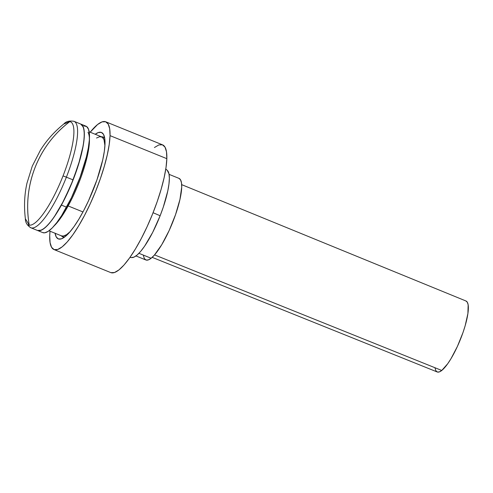 <?xml version="1.0" encoding="UTF-8"?>
<svg xmlns="http://www.w3.org/2000/svg" width="493" height="493" viewBox="0 0 493 493"><rect width="100%" height="100%" fill="white"/><g stroke="black" fill="none" stroke-linecap="round" stroke-linejoin="round"><path stroke-width="0.74" d="M69.809 121.617L63.782 124.014C65.945 121.451 69.359 120.557 74.03 121.327A57.434 13.921 112.1 0 1 66.382 177.166L63.036 175.902A55.647 13.49 112.1 0 1 29.247 225.122A55.647 13.49 -67.9 0 0 63.036 175.902A55.647 13.49 -67.9 0 0 69.809 121.617A104.337 101.108 100.6 0 0 35.071 167.503A104.337 101.108 100.6 0 0 29.247 225.122C25.919 205.415 27.861 186.206 35.071 167.503C42.484 148.886 54.064 133.591 69.809 121.617A55.647 13.49 112.1 0 1 63.036 175.902L66.382 177.166A57.434 13.921 -67.9 0 0 73.895 121.278M80.716 124.039L82.417 125.401L83.841 128.932L84.321 134.324L83.828 141.362L82.393 149.78L80.057 159.257L73.112 179.896L66.382 177.166L73.112 179.896A57.434 13.921 -67.9 0 0 80.76 124.057A57.434 13.921 112.1 0 1 80.76 124.057A57.434 13.921 112.1 0 1 61.422 205.094L66.586 207.189A57.434 13.921 -67.9 0 0 85.924 126.153L74.03 121.327M101.472 136.801A53.799 13.04 112.1 0 1 103.45 137.22A53.799 13.04 112.1 0 1 104.762 138.502M167.238 170.295L168.97 173.807L169.364 178.244L168.957 184.037L167.774 190.964L163.282 207.128L160.139 215.743L153.076 212.717L160.139 215.743A47.254 11.456 -67.9 0 0 167.275 170.325L165.79 169.013M129.893 257.494L131.877 257.586A47.254 11.456 -67.9 0 0 160.139 215.743L152.676 232.4L144.603 246.186L140.721 251.325L137.146 255.017L134.016 257.112L131.446 257.537M64.86 236.862A53.799 13.04 112.1 0 1 63.024 236.868A53.799 13.04 112.1 0 1 61.317 235.796M37.573 230.502A57.434 13.921 112.1 0 0 37.579 230.502L42.743 232.597A57.434 13.921 -67.9 0 0 66.586 207.189L61.422 205.094A57.434 13.921 112.1 0 1 37.579 230.502A57.434 13.921 -67.9 0 0 73.112 179.896L64.041 200.14L54.224 216.902L49.51 223.144L45.165 227.63L41.357 230.182L37.53 230.484L39.588 230.712L43.045 229.245L47.125 225.782L51.66 220.457L56.492 213.469L61.422 205.094L70.832 185.497L78.473 164.65L83.175 145.725L84.174 137.904L84.217 131.6L83.299 127.052L80.704 124.039M30.985 227.821A57.434 13.921 -67.9 0 0 66.382 177.166A57.434 13.921 112.1 0 1 30.849 227.772A57.434 13.921 112.1 0 1 28.317 224.802M37.579 230.502L30.849 227.772C27.177 225.443 25.346 222.423 25.365 218.707L29.247 225.122M435.036 368.135L435.874 370.73L437.309 372.005L439.3 371.913L441.759 370.465L154.555 254.893L441.759 370.465A38.288 9.281 -67.9 0 0 462.909 332.769A38.288 9.281 -67.9 0 0 465.996 301.001L181.677 184.641M135.969 255.953L145.885 259.977A44.031 10.673 -67.9 0 0 151.123 258.252L138.94 253.31L151.123 258.252A44.031 10.673 -67.9 0 0 175.459 214.893A44.031 10.673 -67.9 0 0 178.99 178.374L169.074 174.349M178.867 178.324L180.518 179.791L181.479 182.774L181.707 187.149L179.963 199.388L175.545 214.634L169.136 230.576L161.71 244.774L154.389 255.084L151.123 258.252L148.294 259.922L146.008 260.027L144.357 258.56L143.395 255.577M152.183 257.352L437.205 371.962A38.288 9.281 -67.9 0 0 441.759 370.465L447.706 363.748L450.959 358.744L457.418 346.394L462.995 332.529L465.176 325.694L467.906 313.511L468.153 304.822L467.315 302.234L465.879 300.958M55.037 233.121L56.282 237.028L58.433 238.957L61.403 238.84L65.088 236.683L69.34 232.567L73.999 226.644L78.88 219.151L83.804 210.375L88.574 200.645L96.948 179.859L102.717 159.954L104.331 151.302L105.009 143.974A57.434 13.921 112.1 0 1 89.43 198.759A57.434 13.921 112.1 0 1 62.697 238.273A57.434 13.921 112.1 0 1 55.062 233.257M105.792 121.814A68.921 16.707 112.1 0 0 90.176 132.216L97.632 124.482L102.051 121.888L105.619 121.753L108.201 124.07L109.692 128.759L110.038 135.63L166.837 158.672A68.921 16.707 -67.9 0 0 162.585 144.856L105.792 121.814A68.921 16.707 112.1 0 1 110.038 135.63L109.224 144.431L107.283 154.808L104.288 166.381L100.356 178.694L95.642 191.272L90.318 203.634L84.586 215.312L78.683 225.849L72.822 234.841L67.233 241.946L62.13 246.888L57.712 249.476L54.138 249.612L51.562 247.295L50.07 242.605L49.725 235.734A68.921 16.707 112.1 0 1 50.015 231.211L49.725 235.734A68.921 16.707 112.1 0 0 53.971 249.55L110.771 272.592A68.921 16.707 -67.9 0 0 144.129 232.955A68.921 16.707 -67.9 0 0 166.837 158.672L110.038 135.63A68.921 16.707 112.1 0 1 87.329 209.913A68.921 16.707 112.1 0 1 53.971 249.55M105.009 143.974L104.726 138.243L103.481 134.336L101.33 132.407L98.353 132.525L95.217 134.262A57.434 13.921 112.1 0 1 104.196 135.982A57.434 13.921 112.1 0 1 105.009 143.974M110.937 272.654L114.505 272.518L118.93 269.93L124.033 264.988L129.622 257.882L135.483 248.891L141.386 238.353L147.111 226.675L152.436 214.313L157.156 201.736L161.088 189.423L164.083 177.856L166.024 167.472L166.837 158.672L166.492 151.801L165.001 147.111L162.419 144.794L158.851 144.93L154.426 147.524M89.418 138.755A53.417 12.947 112.1 0 1 68.145 205.938L82.966 211.953L68.145 205.938A53.417 12.947 112.1 0 1 54.027 225.991M96.536 138.028L99.752 136.666L102.267 137.214L103.986 139.648L104.929 145.731A53.417 12.947 -67.9 0 0 101.626 136.863L89.153 131.804M83.909 125.943L86.614 126.528L88.463 129.148L89.381 133.695L89.338 140L88.339 147.82L86.411 156.848L80.119 177.123L71.43 197.742L61.65 215.564L56.824 222.553L52.289 227.877L48.209 231.34L44.752 232.807L42.694 232.579M87.988 132.297A53.417 12.947 112.1 0 1 68.145 205.938M48.992 230.792L61.465 235.851A53.417 12.947 -67.9 0 0 70.012 231.79M70.339 231.464L66.549 234.686L63.338 236.048L61.415 235.833M25.365 218.707C23.892 206.462 24.416 194.649 26.942 183.273L32.273 166.129L40.371 150.303C46.465 140.468 54.267 131.705 63.782 124.014"/></g></svg>
